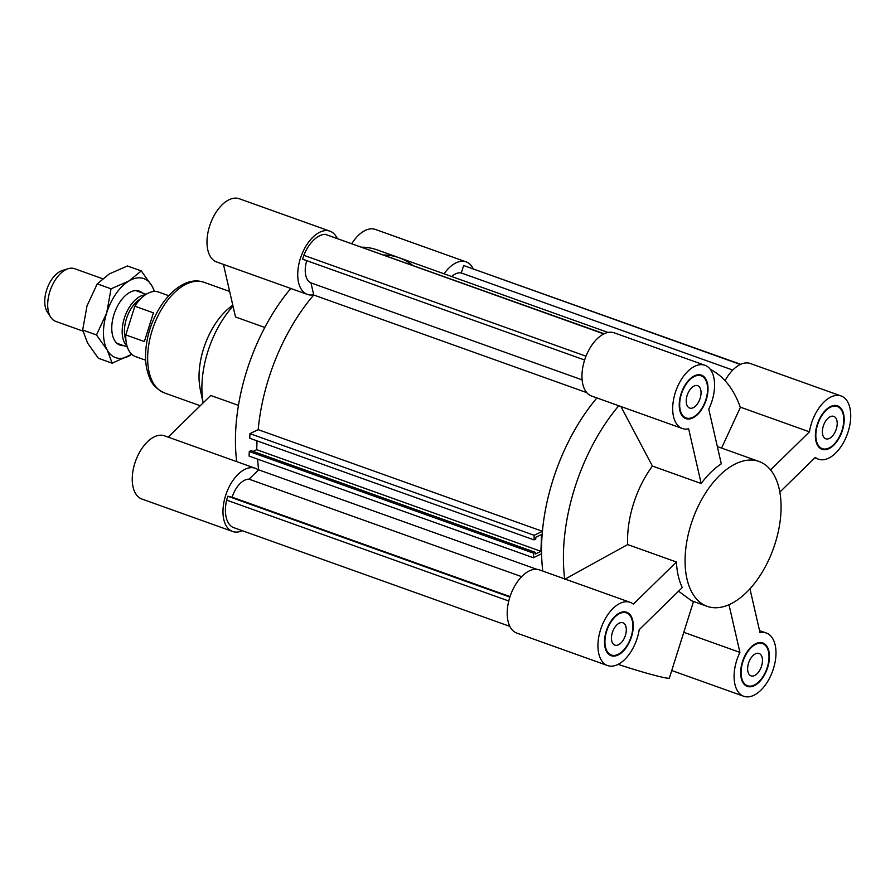 <?xml version="1.0" encoding="UTF-8"?>
<svg xmlns="http://www.w3.org/2000/svg" width="895" height="895" viewBox="0 0 895 895"><rect width="100%" height="100%" fill="white"/><g stroke="black" fill="none" stroke-linecap="round" stroke-linejoin="round"><path stroke-width="1.34" d="M732.748 370.06L461.294 272.986L463.644 265.524L740.68 364.299M451.673 276.544A21.536 12.015 -70.3 0 1 461.294 272.986M740.322 364.466L463.644 265.524M521.628 576.649L249.078 479.183A21.536 12.015 109.7 0 0 232.141 497.206L227.856 496.244L226.636 500.115A29.658 16.535 109.7 0 0 232.879 527.334L509.859 626.377M249.078 479.183L258.633 469.841A147.563 82.306 -70.3 0 1 257.637 459.157A147.563 82.306 109.7 0 0 258.633 469.841L536.799 569.321M586.807 392.659L313.753 295.014A147.563 82.306 109.7 0 0 258.196 429.667L249.94 433.65L249.772 438.248L534.002 539.886L534.17 535.299L249.94 433.65M306.739 260.635A21.536 12.015 109.7 0 0 310.968 282.898L582.119 379.86M310.968 282.898L313.753 295.014A147.563 82.306 -70.3 0 0 258.196 429.667L542.426 531.317A147.563 82.306 -70.3 0 1 596.898 397.939A147.563 82.306 109.7 0 0 542.806 571.099A147.563 82.306 -70.3 0 1 541.576 553.759L533.331 557.742L249.101 456.103L249.28 451.505L251.014 450.666L535.244 552.316L535.176 554.094L540.927 551.32L256.697 449.682L253.106 451.416M604.17 333.757L325.265 234.322A29.658 16.535 109.7 0 0 303.83 255.299L302.611 259.17L584.625 360.014M603.823 333.924L325.265 234.322M585.99 356.199L303.83 255.299M608.029 332.459L399.069 257.726A147.563 82.306 109.7 0 0 383.933 254.997A147.563 82.306 -70.3 0 1 399.069 257.726A147.563 82.306 -70.3 0 1 412.505 265.222M534.17 535.299L542.426 531.317M540.927 551.32L541.564 534.483L535.814 537.257L535.747 539.047L534.002 539.886M257.033 440.843L256.697 449.682M533.331 557.742L533.498 553.155L249.28 451.505M533.498 553.155L535.244 552.316M510.038 596.585L232.141 497.206M509.881 597.099L227.856 496.244M508.774 601.004L226.636 500.115M203.143 402.907A76.936 42.904 -70.3 0 1 233.024 306.191M168.17 437.118L210.739 395.467L238.462 405.379M264.808 327.458L235.497 316.975L223.437 264.383M444.043 273.814A33.574 18.728 -70.3 0 1 466.127 261.888A33.574 18.728 -70.3 0 1 473.119 268.623M313.686 294.735A33.574 18.728 -70.3 0 1 307.365 294.399A33.574 18.728 -70.3 0 1 301.044 256.485A33.574 18.728 -70.3 0 1 329.975 231.178A33.574 18.728 -70.3 0 1 337.135 238.271M242.299 530.701A33.574 18.728 -70.3 0 1 232.622 531.473A33.574 18.728 -70.3 0 1 226.29 493.559A33.574 18.728 -70.3 0 1 255.232 468.253A33.574 18.728 -70.3 0 1 258.409 470.054M362.061 247.177A147.563 82.306 -70.3 0 1 377.198 249.906L399.069 257.726M329.975 231.178L239.245 198.735A33.574 18.728 109.7 0 0 210.303 224.041A33.574 18.728 109.7 0 0 216.635 261.955L307.365 294.399M255.232 468.253L164.49 435.809A33.574 18.728 109.7 0 0 135.559 461.115A33.574 18.728 109.7 0 0 141.88 499.03L232.622 531.473M236.716 461.63A147.563 82.306 -70.3 0 1 290.808 288.47M466.127 261.888L375.397 229.433A33.574 18.728 109.7 0 0 351.869 243.541M203.12 402.929L200.301 389.571A58.746 32.768 -70.3 0 1 229.601 307.645L232.767 305.094M826.219 438.908A11.892 6.634 -70.3 0 1 825.783 438.774A11.892 6.634 -70.3 0 1 823.545 425.349A11.892 6.634 -70.3 0 1 833.793 416.388A11.892 6.634 -70.3 0 1 836.165 429.432A11.892 6.634 -70.3 0 1 826.219 438.908M690.067 408.198A11.892 6.634 -70.3 0 1 689.631 408.075A11.892 6.634 -70.3 0 1 687.394 394.65A11.892 6.634 -70.3 0 1 697.641 385.678A11.892 6.634 -70.3 0 1 700.013 398.734A11.892 6.634 -70.3 0 1 690.067 408.198M615.312 645.273A11.892 6.634 -70.3 0 1 614.876 645.15A11.892 6.634 -70.3 0 1 612.639 631.725A11.892 6.634 -70.3 0 1 622.886 622.763A11.892 6.634 -70.3 0 1 625.258 635.808A11.892 6.634 -70.3 0 1 615.312 645.273M751.476 675.982A11.892 6.634 -70.3 0 1 751.039 675.859A11.892 6.634 -70.3 0 1 748.802 662.423A11.892 6.634 -70.3 0 1 759.049 653.462A11.892 6.634 -70.3 0 1 761.421 666.506A11.892 6.634 -70.3 0 1 751.476 675.982M678.555 591.203L691.455 600.713L707.173 606.34A76.936 42.904 109.7 0 0 773.481 548.344A76.936 42.904 109.7 0 0 758.982 461.462A76.936 42.904 109.7 0 0 756.174 460.645A76.936 42.904 109.7 0 0 691.824 521.919A76.936 42.904 109.7 0 0 707.173 606.34M693.524 601.451L669.37 678.063A43.016 2.428 -162.5 0 1 618.121 664.381M728.989 604.718L739.919 652.388L683.791 632.317M701.188 483.513L688.647 428.828A33.574 18.728 -70.3 0 1 682.326 428.492A33.574 18.728 -70.3 0 1 676.005 390.578A33.574 18.728 -70.3 0 1 704.936 365.272A33.574 18.728 -70.3 0 1 708.762 409.149L721.303 463.834A76.936 42.904 109.7 0 0 701.188 483.513L652.41 466.06A76.936 42.904 109.7 0 0 627.663 544.563L676.441 562.004A76.936 42.904 109.7 0 0 682.292 587.534L639.22 629.677A33.574 18.728 -70.3 0 1 607.582 665.567A33.574 18.728 -70.3 0 1 601.25 627.652A33.574 18.728 -70.3 0 1 630.192 602.346A33.574 18.728 -70.3 0 1 633.369 604.147L676.441 562.004M721.571 448.071L740.478 407.191L809.449 431.86L770.561 469.909M630.192 602.346L539.45 569.891A33.574 18.728 109.7 0 0 510.519 595.197A33.574 18.728 109.7 0 0 516.851 633.112L607.582 665.567M704.936 365.272L614.205 332.817A33.574 18.728 109.7 0 0 585.274 358.123A33.574 18.728 109.7 0 0 591.595 396.037L682.326 428.492M809.449 431.86A33.574 18.728 -70.3 0 1 841.099 395.97L750.357 363.527A33.574 18.728 109.7 0 0 725.039 380.699M740.355 407.449A147.563 82.306 109.7 0 0 710.35 369.411M817.549 424.823A22.375 12.485 109.7 0 0 822.259 448.652A22.375 12.485 109.7 0 0 841.546 431.782A22.375 12.485 109.7 0 0 837.328 406.509A22.375 12.485 109.7 0 0 817.549 424.823M819.965 448.182A23.08 12.877 109.7 0 0 820.838 448.149M835.919 406.006A23.08 12.877 109.7 0 0 835.248 405.424M817.169 424.733A23.08 12.877 -70.3 0 1 837.563 405.849A23.08 12.877 -70.3 0 1 841.915 431.916A23.08 12.877 -70.3 0 1 822.024 449.312A23.08 12.877 -70.3 0 1 817.169 424.733M761.757 643.348A22.375 12.485 109.7 0 0 743.04 661.181A22.375 12.485 109.7 0 0 747.504 685.738A22.375 12.485 109.7 0 0 766.791 668.867A22.375 12.485 109.7 0 0 762.574 643.583A22.375 12.485 109.7 0 0 761.757 643.348M745.211 685.257A23.08 12.877 109.7 0 0 746.094 685.223M761.164 643.08A23.08 12.877 109.7 0 0 760.504 642.498M761.969 642.688A23.08 12.877 -70.3 0 1 762.808 642.923A23.08 12.877 -70.3 0 1 767.16 668.99A23.08 12.877 -70.3 0 1 747.269 686.387A23.08 12.877 -70.3 0 1 742.66 661.069A23.08 12.877 -70.3 0 1 761.969 642.688M631.12 636.714A22.375 12.485 109.7 0 0 626.422 612.885A22.375 12.485 109.7 0 0 607.134 629.756A22.375 12.485 109.7 0 0 611.352 655.028A22.375 12.485 109.7 0 0 631.12 636.714M625.012 612.37A23.08 12.877 109.7 0 0 624.341 611.8M609.059 654.547A23.08 12.877 109.7 0 0 609.942 654.525M631.501 636.804A23.08 12.877 -70.3 0 1 611.117 655.688A23.08 12.877 -70.3 0 1 606.765 629.621A23.08 12.877 -70.3 0 1 626.657 612.225A23.08 12.877 -70.3 0 1 631.501 636.804M841.099 395.97A33.574 18.728 -70.3 0 1 847.42 433.885A33.574 18.728 -70.3 0 1 818.489 459.191A33.574 18.728 -70.3 0 1 815.3 457.39L779.836 492.093M749.954 588.809L760.023 632.709A33.574 18.728 -70.3 0 1 766.344 633.045A33.574 18.728 -70.3 0 1 772.676 670.959A33.574 18.728 -70.3 0 1 743.734 696.265A33.574 18.728 -70.3 0 1 739.919 652.388M564.723 579.3L627.663 544.563M618.758 405.748A147.563 82.306 109.7 0 0 564.678 578.92M652.41 466.06L620.929 406.531M686.912 418.189A22.375 12.485 109.7 0 0 705.64 400.356A22.375 12.485 109.7 0 0 701.165 375.799A22.375 12.485 109.7 0 0 681.878 392.67A22.375 12.485 109.7 0 0 686.096 417.954A22.375 12.485 109.7 0 0 686.912 418.189M683.802 417.473A23.08 12.877 109.7 0 0 684.686 417.45M699.756 375.296A23.08 12.877 109.7 0 0 699.096 374.725M686.7 418.849A23.08 12.877 -70.3 0 1 685.861 418.614A23.08 12.877 -70.3 0 1 681.509 392.547A23.08 12.877 -70.3 0 1 701.4 375.15A23.08 12.877 -70.3 0 1 706.01 400.468A23.08 12.877 -70.3 0 1 686.7 418.849M68.132 268.724L62.236 270.558A23.941 13.347 109.7 0 0 47.111 288.582A23.941 13.347 109.7 0 0 47.379 312.109L50.769 317.277A27.98 15.607 -70.3 0 1 50.456 289.779A27.98 15.607 -70.3 0 1 68.132 268.724A27.98 15.607 -70.3 0 1 74.565 268.69L102.533 278.692M82.899 331.094L55.725 321.372A27.98 15.607 -70.3 0 1 50.769 317.277M127.023 346.052A27.98 15.607 -70.3 0 1 124.327 318.217A27.98 15.607 -70.3 0 1 145.337 294.835M140.582 298.874A25.877 14.432 109.7 0 0 125.904 339.899M153.414 312.847L144.363 341.566L125.781 334.92L134.832 306.202L153.414 312.847M125.781 334.92A34.267 19.108 109.7 0 0 135.593 356.624L145.661 360.226M153.414 319.951A34.267 19.108 109.7 0 0 149.197 331.743M168.741 295.686L158.672 292.083A34.267 19.108 109.7 0 0 134.832 306.202M142.372 292.945A28.674 15.998 109.7 0 0 126.676 294.489A28.674 15.998 109.7 0 0 120.366 301.391A28.674 15.998 109.7 0 0 112.378 334.473A28.674 15.998 109.7 0 0 123.532 345.627M106.695 312.926A41.964 23.404 109.7 0 0 107.266 350.113A41.964 23.404 109.7 0 0 130.211 355.293A41.964 23.404 109.7 0 0 131.778 354.297L112.166 363.191L107.266 350.113L96.492 334.943L106.695 312.926L111.047 288.805L129.081 280.907A41.964 23.404 109.7 0 0 106.695 312.926M154.242 291.468A41.964 23.404 109.7 0 0 152.027 286.087A41.964 23.404 109.7 0 0 129.081 280.907L141.265 270.916L152.027 286.087L154.622 291.457M141.265 270.916L127.448 265.972L109.403 273.87L97.219 283.872L87.016 305.889L82.676 330.009L87.587 343.076L98.349 358.246L112.166 363.191M111.047 288.805L97.219 283.872M96.492 334.943L82.676 330.009M200.245 405.737L164.523 392.961A58.746 32.768 -70.3 0 1 152.799 328.499A58.746 32.768 -70.3 0 1 201.946 281.712A58.746 32.768 -70.3 0 1 204.082 282.328L229.646 291.468M164.523 392.961C151.479 386.785 149.61 379.032 146.858 369.333C145.203 361.401 145.124 352.719 146.612 343.266C151.635 309.234 178.194 275.884 201.498 281.578L204.082 282.328M717.342 446.56L758.982 461.462M837.328 406.509L834.364 405.446M822.259 448.652L819.294 447.601M762.574 643.583L759.62 642.532M747.504 685.738L744.539 684.675M626.422 612.885L623.457 611.822M611.352 655.028L608.387 653.965M814.808 457.882L818.489 459.191M671.742 670.523L743.734 696.265M759.542 630.617L766.344 633.045M701.165 375.799L698.212 374.748M686.096 417.954L683.142 416.891M116.921 343.266L127.325 346.98M135.76 290.573L146.165 294.298"/></g></svg>
